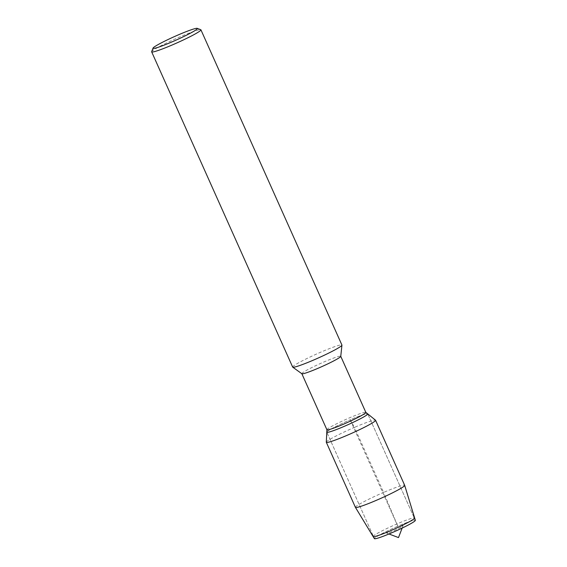 <?xml version="1.0" encoding="UTF-8"?>
<svg xmlns="http://www.w3.org/2000/svg" width="567" height="567" viewBox="0 0 567 567"><rect width="100%" height="100%" fill="white"/><g stroke="black" fill="none" stroke-linecap="round" stroke-linejoin="round"><path stroke-width="0.43" stroke-dasharray="2.83 2.13" d="M396.035 528.189A8.902 0.716 155.9 0 1 402.995 525.907A8.902 0.716 155.9 0 1 395.164 530.131A8.902 0.716 155.9 0 1 386.793 533.157A8.902 0.716 155.9 0 1 396.035 528.189M355.417 507.352A26.982 2.162 155.9 0 1 383.576 492.418L397.807 526.226A22.425 1.8 155.9 0 0 374.404 538.636L326.805 432.224L374.404 538.636A22.425 1.8 155.9 0 1 397.807 526.226A22.425 1.8 155.9 0 1 415.335 520.322L367.735 413.91L415.335 520.322A22.425 1.8 155.9 0 0 397.807 526.226L350.208 419.814A22.425 1.8 155.9 0 1 367.692 413.853A22.425 1.8 155.9 0 0 350.208 419.814L354.474 427.362A26.982 2.162 155.9 0 1 375.517 420.19M301.885 373.759A21.312 1.708 155.9 0 1 301.835 373.696A21.312 1.708 155.9 0 1 324.083 361.902A21.312 1.708 155.9 0 1 340.746 356.289A21.312 1.708 155.9 0 1 340.76 356.367M326.918 429.779A21.312 1.708 155.9 0 1 326.911 429.708A21.312 1.708 155.9 0 1 349.173 417.985A21.312 1.708 155.9 0 1 365.793 412.315A21.312 1.708 155.9 0 1 365.835 412.372M292.664 367.076A26.982 2.162 155.9 0 1 320.83 352.15A26.982 2.162 155.9 0 1 341.922 345.041M151.665 51.654A26.982 2.162 155.9 0 1 179.824 36.919A26.982 2.162 155.9 0 1 200.768 29.69M326.79 432.146A22.425 1.8 155.9 0 1 350.208 419.814A22.425 1.8 155.9 0 0 326.79 432.146M326.294 442.203A26.982 2.162 155.9 0 1 354.474 427.362L383.576 492.418A26.982 2.162 155.9 0 1 404.675 485.317M373.129 536.573A22.744 1.821 155.9 0 1 396.857 523.972A22.744 1.821 155.9 0 1 414.647 517.997M402.995 525.907L402.152 528.083M386.793 533.157L388.976 533.979"/><path stroke-width="0.85" d="M415.335 520.322A22.425 1.8 155.9 0 1 395.596 531.123A22.425 1.8 155.9 0 1 374.404 538.636A22.425 1.8 155.9 0 1 374.404 538.636A22.425 1.8 155.9 0 0 395.596 531.123A22.425 1.8 155.9 0 0 415.342 520.343A22.425 1.8 155.9 0 1 415.342 520.343L414.647 517.997A22.744 1.821 155.9 0 1 394.618 528.933A22.744 1.821 155.9 0 1 373.129 536.573L374.411 538.65M197.217 28.35L200.768 29.69A26.982 2.162 155.9 0 1 200.916 29.817L341.922 345.041A26.982 2.162 155.9 0 1 341.936 345.147L340.76 356.367A21.312 1.708 155.9 0 1 321.985 366.551A21.312 1.708 155.9 0 1 301.885 373.759L292.735 367.161A26.982 2.162 155.9 0 1 292.664 367.076L151.658 51.852A26.982 2.162 155.9 0 1 151.665 51.654L153.033 48.117A24.282 1.949 155.9 0 1 178.371 34.856A24.282 1.949 155.9 0 1 197.217 28.35A24.282 1.949 155.9 0 1 175.983 40.158A24.282 1.949 155.9 0 1 153.033 48.117M340.746 356.289L365.835 412.372A21.312 1.708 155.9 0 1 347.075 422.635A21.312 1.708 155.9 0 1 326.918 429.779L301.835 373.696M341.936 345.147A26.982 2.162 155.9 0 1 318.179 358.039A26.982 2.162 155.9 0 1 292.735 367.154M200.916 29.817A26.982 2.162 155.9 0 1 177.166 42.808A26.982 2.162 155.9 0 1 151.658 51.845M365.793 412.315L375.517 420.19A26.982 2.162 155.9 0 1 375.574 420.26A26.982 2.162 155.9 0 1 351.823 433.252A26.982 2.162 155.9 0 1 326.308 442.295A26.982 2.162 155.9 0 1 326.294 442.203L326.79 432.146A22.425 1.8 155.9 0 0 326.805 432.224A22.425 1.8 155.9 0 0 347.996 424.711A22.425 1.8 155.9 0 0 367.735 413.91A22.425 1.8 155.9 0 0 367.692 413.853A22.425 1.8 155.9 0 1 367.735 413.91A22.425 1.8 155.9 0 1 347.996 424.711A22.425 1.8 155.9 0 1 326.805 432.224A22.425 1.8 155.9 0 1 326.79 432.146L326.911 429.708M375.574 420.26L404.675 485.317A26.982 2.162 155.9 0 1 404.682 485.338A26.982 2.162 155.9 0 1 380.925 498.315A26.982 2.162 155.9 0 1 355.424 507.373A26.982 2.162 155.9 0 1 355.417 507.352L326.316 442.295M402.152 528.083L398.495 537.58L388.976 533.979M404.682 485.338L414.647 517.997M355.424 507.373L373.129 536.573"/></g></svg>
